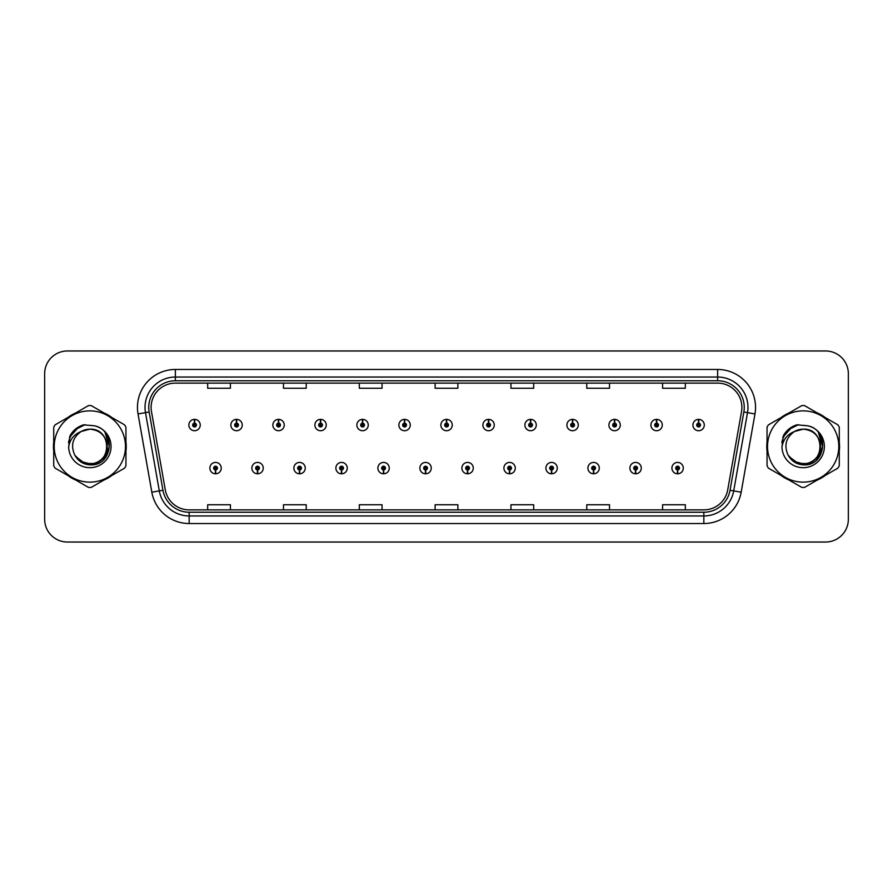 <?xml version="1.0" encoding="UTF-8"?>
<svg xmlns="http://www.w3.org/2000/svg" width="893" height="893" viewBox="0 0 893 893"><rect width="100%" height="100%" fill="white"/><g stroke="black" fill="none" stroke-linecap="round" stroke-linejoin="round"><path stroke-width="1.34" d="M257.474 469.997L257.307 473.792A5.682 5.682 0 0 0 257.798 473.792L257.642 469.997A1.898 1.898 0 0 0 259.45 468.111A1.898 1.898 0 0 0 257.552 466.213A1.898 1.898 0 0 0 255.655 468.111A1.898 1.898 0 0 0 257.474 469.997L257.519 468.87A0.759 0.759 0 0 1 256.793 468.111A0.759 0.759 0 0 1 257.552 467.352A0.759 0.759 0 0 1 258.311 468.111A0.759 0.759 0 0 1 257.586 468.87L257.642 469.997M299.479 469.997L299.311 473.792A5.682 5.682 0 0 0 299.802 473.792L299.646 469.997A1.898 1.898 0 0 0 301.454 468.111A1.898 1.898 0 0 0 299.557 466.213A1.898 1.898 0 0 0 297.659 468.111A1.898 1.898 0 0 0 299.479 469.997L299.523 468.87A0.759 0.759 0 0 1 298.798 468.111A0.759 0.759 0 0 1 299.557 467.352A0.759 0.759 0 0 1 300.316 468.111A0.759 0.759 0 0 1 299.59 468.87L299.646 469.997M341.483 469.997L341.316 473.792A5.682 5.682 0 0 0 341.807 473.792L341.651 469.997A1.898 1.898 0 0 0 343.459 468.111A1.898 1.898 0 0 0 341.561 466.213A1.898 1.898 0 0 0 339.664 468.111A1.898 1.898 0 0 0 341.483 469.997L341.528 468.87A0.759 0.759 0 0 1 340.802 468.111A0.759 0.759 0 0 1 341.561 467.352A0.759 0.759 0 0 1 342.32 468.111A0.759 0.759 0 0 1 341.595 468.87L341.651 469.997M383.488 469.997L383.32 473.792A5.682 5.682 0 0 0 383.811 473.792L383.655 469.997A1.898 1.898 0 0 0 385.463 468.111A1.898 1.898 0 0 0 383.566 466.213A1.898 1.898 0 0 0 381.668 468.111A1.898 1.898 0 0 0 383.488 469.997L383.532 468.87A0.759 0.759 0 0 1 382.807 468.111A0.759 0.759 0 0 1 383.566 467.352A0.759 0.759 0 0 1 384.325 468.111A0.759 0.759 0 0 1 383.599 468.87L383.655 469.997M425.492 469.997L425.325 473.792A5.682 5.682 0 0 0 425.827 473.792L425.66 469.997A1.898 1.898 0 0 0 427.468 468.111A1.898 1.898 0 0 0 425.57 466.213A1.898 1.898 0 0 0 423.673 468.111A1.898 1.898 0 0 0 425.492 469.997L425.537 468.87A0.759 0.759 0 0 1 424.811 468.111A0.759 0.759 0 0 1 425.57 467.352A0.759 0.759 0 0 1 426.329 468.111A0.759 0.759 0 0 1 425.604 468.87L425.66 469.997M467.497 469.997L467.329 473.792A5.682 5.682 0 0 0 467.832 473.792L467.664 469.997A1.898 1.898 0 0 0 469.472 468.111A1.898 1.898 0 0 0 467.575 466.213A1.898 1.898 0 0 0 465.677 468.111A1.898 1.898 0 0 0 467.497 469.997L467.541 468.87A0.759 0.759 0 0 1 466.816 468.111A0.759 0.759 0 0 1 467.575 467.352A0.759 0.759 0 0 1 468.334 468.111A0.759 0.759 0 0 1 467.608 468.87L467.664 469.997M509.501 469.997L509.334 473.792A5.682 5.682 0 0 0 509.836 473.792L509.669 469.997A1.898 1.898 0 0 0 511.477 468.111A1.898 1.898 0 0 0 509.579 466.213A1.898 1.898 0 0 0 507.693 468.111A1.898 1.898 0 0 0 509.501 469.997L509.546 468.87A0.759 0.759 0 0 1 508.82 468.111A0.759 0.759 0 0 1 509.579 467.352A0.759 0.759 0 0 1 510.338 468.111A0.759 0.759 0 0 1 509.613 468.87L509.669 469.997M551.506 469.997L551.338 473.792A5.682 5.682 0 0 0 551.841 473.792L551.673 469.997A1.898 1.898 0 0 0 553.481 468.111A1.898 1.898 0 0 0 551.584 466.213A1.898 1.898 0 0 0 549.697 468.111A1.898 1.898 0 0 0 551.506 469.997L551.55 468.87A0.759 0.759 0 0 1 550.825 468.111A0.759 0.759 0 0 1 551.584 467.352A0.759 0.759 0 0 1 552.343 468.111A0.759 0.759 0 0 1 551.617 468.87L551.673 469.997M593.51 469.997L593.343 473.792A5.682 5.682 0 0 0 593.845 473.792L593.678 469.997A1.898 1.898 0 0 0 595.486 468.111A1.898 1.898 0 0 0 593.588 466.213A1.898 1.898 0 0 0 591.702 468.111A1.898 1.898 0 0 0 593.51 469.997L593.555 468.87A0.759 0.759 0 0 1 592.829 468.111A0.759 0.759 0 0 1 593.588 467.352A0.759 0.759 0 0 1 594.347 468.111A0.759 0.759 0 0 1 593.622 468.87L593.678 469.997M635.515 469.997L635.347 473.792A5.682 5.682 0 0 0 635.849 473.792L635.682 469.997A1.898 1.898 0 0 0 637.49 468.111A1.898 1.898 0 0 0 635.593 466.213A1.898 1.898 0 0 0 633.706 468.111A1.898 1.898 0 0 0 635.515 469.997L635.559 468.87A0.759 0.759 0 0 1 634.834 468.111A0.759 0.759 0 0 1 635.593 467.352A0.759 0.759 0 0 1 636.352 468.111A0.759 0.759 0 0 1 635.626 468.87L635.682 469.997M677.519 469.997L677.352 473.792A5.682 5.682 0 0 0 677.854 473.792L677.687 469.997A1.898 1.898 0 0 0 679.495 468.111A1.898 1.898 0 0 0 677.597 466.213A1.898 1.898 0 0 0 675.711 468.111A1.898 1.898 0 0 0 677.519 469.997L677.564 468.87A0.759 0.759 0 0 1 676.838 468.111A0.759 0.759 0 0 1 677.597 467.352A0.759 0.759 0 0 1 678.356 468.111A0.759 0.759 0 0 1 677.631 468.87L677.687 469.997M215.47 469.997L215.302 473.792A5.682 5.682 0 0 0 215.793 473.792L215.637 469.997A1.898 1.898 0 0 0 217.446 468.111A1.898 1.898 0 0 0 215.548 466.213A1.898 1.898 0 0 0 213.65 468.111A1.898 1.898 0 0 0 215.47 469.997L215.514 468.87A0.759 0.759 0 0 1 214.789 468.111A0.759 0.759 0 0 1 215.548 467.352A0.759 0.759 0 0 1 216.307 468.111A0.759 0.759 0 0 1 215.581 468.87L215.637 469.997M236.634 423.148L236.801 419.364A5.682 5.682 0 0 0 236.299 419.364L236.466 423.148A1.898 1.898 0 0 0 234.658 425.046A1.898 1.898 0 0 0 236.556 426.943A1.898 1.898 0 0 0 238.453 425.046A1.898 1.898 0 0 0 236.634 423.148L236.589 424.287A0.759 0.759 0 0 1 237.315 425.046A0.759 0.759 0 0 1 236.556 425.805A0.759 0.759 0 0 1 235.797 425.046A0.759 0.759 0 0 1 236.522 424.287L236.466 423.148M278.638 423.148L278.806 419.364A5.682 5.682 0 0 0 278.303 419.364L278.471 423.148A1.898 1.898 0 0 0 276.663 425.046A1.898 1.898 0 0 0 278.56 426.943A1.898 1.898 0 0 0 280.458 425.046A1.898 1.898 0 0 0 278.638 423.148L278.594 424.287A0.759 0.759 0 0 1 279.319 425.046A0.759 0.759 0 0 1 278.56 425.805A0.759 0.759 0 0 1 277.801 425.046A0.759 0.759 0 0 1 278.527 424.287L278.471 423.148M320.643 423.148L320.81 419.364A5.682 5.682 0 0 0 320.319 419.364L320.475 423.148A1.898 1.898 0 0 0 318.667 425.046A1.898 1.898 0 0 0 320.565 426.943A1.898 1.898 0 0 0 322.462 425.046A1.898 1.898 0 0 0 320.643 423.148L320.598 424.287A0.759 0.759 0 0 1 321.324 425.046A0.759 0.759 0 0 1 320.565 425.805A0.759 0.759 0 0 1 319.806 425.046A0.759 0.759 0 0 1 320.531 424.287L320.475 423.148M362.647 423.148L362.815 419.364A5.682 5.682 0 0 0 362.324 419.364L362.48 423.148A1.898 1.898 0 0 0 360.672 425.046A1.898 1.898 0 0 0 362.569 426.943A1.898 1.898 0 0 0 364.467 425.046A1.898 1.898 0 0 0 362.647 423.148L362.603 424.287A0.759 0.759 0 0 1 363.328 425.046A0.759 0.759 0 0 1 362.569 425.805A0.759 0.759 0 0 1 361.81 425.046A0.759 0.759 0 0 1 362.536 424.287L362.48 423.148M404.652 423.148L404.819 419.364A5.682 5.682 0 0 0 404.328 419.364L404.484 423.148A1.898 1.898 0 0 0 402.676 425.046A1.898 1.898 0 0 0 404.574 426.943A1.898 1.898 0 0 0 406.471 425.046A1.898 1.898 0 0 0 404.652 423.148L404.607 424.287A0.759 0.759 0 0 1 405.333 425.046A0.759 0.759 0 0 1 404.574 425.805A0.759 0.759 0 0 1 403.815 425.046A0.759 0.759 0 0 1 404.54 424.287L404.484 423.148M446.656 423.148L446.824 419.364A5.682 5.682 0 0 0 446.333 419.364L446.489 423.148A1.898 1.898 0 0 0 444.681 425.046A1.898 1.898 0 0 0 446.578 426.943A1.898 1.898 0 0 0 448.476 425.046A1.898 1.898 0 0 0 446.656 423.148L446.612 424.287A0.759 0.759 0 0 1 447.337 425.046A0.759 0.759 0 0 1 446.578 425.805A0.759 0.759 0 0 1 445.819 425.046A0.759 0.759 0 0 1 446.545 424.287L446.489 423.148M488.661 423.148L488.828 419.364A5.682 5.682 0 0 0 488.337 419.364L488.493 423.148A1.898 1.898 0 0 0 486.685 425.046A1.898 1.898 0 0 0 488.583 426.943A1.898 1.898 0 0 0 490.48 425.046A1.898 1.898 0 0 0 488.661 423.148L488.616 424.287A0.759 0.759 0 0 1 489.342 425.046A0.759 0.759 0 0 1 488.583 425.805A0.759 0.759 0 0 1 487.824 425.046A0.759 0.759 0 0 1 488.549 424.287L488.493 423.148M530.665 423.148L530.833 419.364A5.682 5.682 0 0 0 530.342 419.364L530.498 423.148A1.898 1.898 0 0 0 528.689 425.046A1.898 1.898 0 0 0 530.587 426.943A1.898 1.898 0 0 0 532.485 425.046A1.898 1.898 0 0 0 530.665 423.148L530.621 424.287A0.759 0.759 0 0 1 531.346 425.046A0.759 0.759 0 0 1 530.587 425.805A0.759 0.759 0 0 1 529.828 425.046A0.759 0.759 0 0 1 530.554 424.287L530.498 423.148M572.67 423.148L572.837 419.364A5.682 5.682 0 0 0 572.346 419.364L572.502 423.148A1.898 1.898 0 0 0 570.694 425.046A1.898 1.898 0 0 0 572.592 426.943A1.898 1.898 0 0 0 574.489 425.046A1.898 1.898 0 0 0 572.67 423.148L572.625 424.287A0.759 0.759 0 0 1 573.351 425.046A0.759 0.759 0 0 1 572.592 425.805A0.759 0.759 0 0 1 571.833 425.046A0.759 0.759 0 0 1 572.558 424.287L572.502 423.148M614.674 423.148L614.842 419.364A5.682 5.682 0 0 0 614.351 419.364L614.507 423.148A1.898 1.898 0 0 0 612.698 425.046A1.898 1.898 0 0 0 614.596 426.943A1.898 1.898 0 0 0 616.494 425.046A1.898 1.898 0 0 0 614.674 423.148L614.63 424.287A0.759 0.759 0 0 1 615.355 425.046A0.759 0.759 0 0 1 614.596 425.805A0.759 0.759 0 0 1 613.837 425.046A0.759 0.759 0 0 1 614.563 424.287L614.507 423.148M656.679 423.148L656.846 419.364A5.682 5.682 0 0 0 656.355 419.364L656.511 423.148A1.898 1.898 0 0 0 654.703 425.046A1.898 1.898 0 0 0 656.601 426.943A1.898 1.898 0 0 0 658.498 425.046A1.898 1.898 0 0 0 656.679 423.148L656.634 424.287A0.759 0.759 0 0 1 657.36 425.046A0.759 0.759 0 0 1 656.601 425.805A0.759 0.759 0 0 1 655.842 425.046A0.759 0.759 0 0 1 656.567 424.287L656.511 423.148M698.683 423.148L698.851 419.364A5.682 5.682 0 0 0 698.359 419.364L698.516 423.148A1.898 1.898 0 0 0 696.707 425.046A1.898 1.898 0 0 0 698.605 426.943A1.898 1.898 0 0 0 700.503 425.046A1.898 1.898 0 0 0 698.683 423.148L698.639 424.287A0.759 0.759 0 0 1 699.364 425.046A0.759 0.759 0 0 1 698.605 425.805A0.759 0.759 0 0 1 697.846 425.046A0.759 0.759 0 0 1 698.572 424.287L698.516 423.148M194.629 423.148L194.797 419.364A5.682 5.682 0 0 0 194.294 419.364L194.462 423.148A1.898 1.898 0 0 0 192.654 425.046A1.898 1.898 0 0 0 194.551 426.943A1.898 1.898 0 0 0 196.438 425.046A1.898 1.898 0 0 0 194.629 423.148L194.585 424.287A0.759 0.759 0 0 1 195.31 425.046A0.759 0.759 0 0 1 194.551 425.805A0.759 0.759 0 0 1 193.792 425.046A0.759 0.759 0 0 1 194.518 424.287L194.462 423.148M53.446 446.5A36.39 36.39 0 0 0 53.725 451.043A36.39 36.39 0 0 1 53.725 441.957A36.39 36.39 0 0 0 53.446 446.5M67.857 475.5A36.39 36.39 0 0 0 75.715 480.043A36.39 36.39 0 0 1 67.857 475.5M103.956 480.043A36.39 36.39 0 0 0 111.826 475.5A36.39 36.39 0 0 1 103.956 480.043M125.946 451.043A36.39 36.39 0 0 0 125.946 441.957A36.39 36.39 0 0 1 125.946 451.043M766.763 446.5A36.39 36.39 0 0 0 767.054 451.043A36.39 36.39 0 0 1 767.054 441.957A36.39 36.39 0 0 0 766.763 446.5M781.174 475.5A36.39 36.39 0 0 0 789.044 480.043A36.39 36.39 0 0 1 781.174 475.5M817.285 480.043A36.39 36.39 0 0 0 825.143 475.5A36.39 36.39 0 0 1 817.285 480.043M839.275 451.043A36.39 36.39 0 0 0 839.275 441.957A36.39 36.39 0 0 1 839.275 451.043M151.107 407.375A24.267 24.267 0 0 1 175.363 383.119L717.637 383.119A24.267 24.267 0 0 1 741.525 411.595L727.728 489.833A24.267 24.267 0 0 1 703.84 509.881L189.16 509.881A24.267 24.267 0 0 1 165.272 489.833L151.475 411.595A24.267 24.267 0 0 1 151.107 407.375M148.751 407.375A26.611 26.611 0 0 0 149.153 411.997L162.95 490.246A26.611 26.611 0 0 0 189.16 512.236L703.84 512.236A26.611 26.611 0 0 0 730.05 490.246L743.847 411.997A26.611 26.611 0 0 0 717.637 380.764L175.363 380.764A26.611 26.611 0 0 0 148.751 407.375M138.035 413.961A37.908 37.908 0 0 1 175.363 369.468L717.637 369.468A37.908 37.908 0 0 1 754.965 413.961L741.168 492.21A37.908 37.908 0 0 1 703.84 523.532L189.16 523.532A37.908 37.908 0 0 1 151.832 492.21L138.035 413.961L145.492 412.644A30.329 30.329 0 0 1 175.363 377.047L717.637 377.047A30.329 30.329 0 0 1 747.508 412.644L733.7 490.893A30.329 30.329 0 0 1 703.84 515.953L189.16 515.953A30.329 30.329 0 0 1 159.3 490.893L145.492 412.644A30.329 30.329 0 0 1 145.034 407.375M111.826 417.5A36.39 36.39 0 0 0 103.956 412.957A36.39 36.39 0 0 1 111.826 417.5M75.715 412.957A36.39 36.39 0 0 0 67.857 417.5A36.39 36.39 0 0 1 75.715 412.957M825.143 417.5A36.39 36.39 0 0 0 817.285 412.957A36.39 36.39 0 0 1 825.143 417.5M789.044 412.957A36.39 36.39 0 0 0 781.174 417.5A36.39 36.39 0 0 1 789.044 412.957M848.35 373.709A22.749 22.749 0 0 0 825.601 350.971L67.399 350.971A22.749 22.749 0 0 0 44.65 373.709L44.65 519.291A22.749 22.749 0 0 0 67.399 542.029L825.601 542.029A22.749 22.749 0 0 0 848.35 519.291L848.35 373.709L848.35 519.291M730.05 490.246L733.7 490.893L747.508 412.644L754.965 413.961M435.125 383.119L435.125 388.254L457.875 388.254L457.875 383.119M359.31 383.119L359.31 388.254L382.048 388.254L382.048 383.119M283.483 383.119L283.483 388.254L306.232 388.254L306.232 383.119M207.667 383.119L207.667 388.254L230.416 388.254L230.416 383.119M510.952 383.119L510.952 388.254L533.69 388.254L533.69 383.119M586.768 383.119L586.768 388.254L609.517 388.254L609.517 383.119M662.584 383.119L662.584 388.254L685.333 388.254L685.333 383.119M457.875 509.881L457.875 504.746L435.125 504.746L435.125 509.881M382.048 509.881L382.048 504.746L359.31 504.746L359.31 509.881M306.232 509.881L306.232 504.746L283.483 504.746L283.483 509.881M230.416 509.881L230.416 504.746L207.667 504.746L207.667 509.881M533.69 509.881L533.69 504.746L510.952 504.746L510.952 509.881M609.517 509.881L609.517 504.746L586.768 504.746L586.768 509.881M685.333 509.881L685.333 504.746L662.584 504.746L662.584 509.881M44.65 373.709L44.65 519.291M825.601 350.971L67.399 350.971M67.399 542.029L825.601 542.029M200.233 425.046A5.682 5.682 0 0 0 194.797 419.364A5.682 5.682 0 0 1 200.233 425.046A5.682 5.682 0 0 1 194.551 430.727A5.682 5.682 0 0 1 188.858 425.046A5.682 5.682 0 0 1 194.294 419.364M209.866 468.111A5.682 5.682 0 0 0 215.302 473.792A5.682 5.682 0 0 1 209.866 468.111A5.682 5.682 0 0 1 215.548 462.418A5.682 5.682 0 0 1 221.241 468.111A5.682 5.682 0 0 1 215.793 473.792M242.237 425.046A5.682 5.682 0 0 0 236.801 419.364A5.682 5.682 0 0 1 242.237 425.046A5.682 5.682 0 0 1 236.556 430.727A5.682 5.682 0 0 1 230.863 425.046A5.682 5.682 0 0 1 236.299 419.364M284.242 425.046A5.682 5.682 0 0 0 278.806 419.364A5.682 5.682 0 0 1 284.242 425.046A5.682 5.682 0 0 1 278.56 430.727A5.682 5.682 0 0 1 272.867 425.046A5.682 5.682 0 0 1 278.303 419.364M326.246 425.046A5.682 5.682 0 0 0 320.81 419.364A5.682 5.682 0 0 1 326.246 425.046A5.682 5.682 0 0 1 320.565 430.727A5.682 5.682 0 0 1 314.872 425.046A5.682 5.682 0 0 1 320.319 419.364M368.251 425.046A5.682 5.682 0 0 0 362.815 419.364A5.682 5.682 0 0 1 368.251 425.046A5.682 5.682 0 0 1 362.569 430.727A5.682 5.682 0 0 1 356.876 425.046A5.682 5.682 0 0 1 362.324 419.364M251.871 468.111A5.682 5.682 0 0 0 257.307 473.792A5.682 5.682 0 0 1 251.871 468.111A5.682 5.682 0 0 1 257.552 462.418A5.682 5.682 0 0 1 263.245 468.111A5.682 5.682 0 0 1 257.798 473.792M293.875 468.111A5.682 5.682 0 0 0 299.311 473.792A5.682 5.682 0 0 1 293.875 468.111A5.682 5.682 0 0 1 299.557 462.418A5.682 5.682 0 0 1 305.25 468.111A5.682 5.682 0 0 1 299.802 473.792M335.88 468.111A5.682 5.682 0 0 0 341.316 473.792A5.682 5.682 0 0 1 335.88 468.111A5.682 5.682 0 0 1 341.561 462.418A5.682 5.682 0 0 1 347.254 468.111A5.682 5.682 0 0 1 341.807 473.792M107.16 445.875A17.335 17.335 0 0 0 81.163 431.498C72.668 437.537 70.514 445.339 74.677 454.894L74.912 455.307A17.335 17.335 0 0 0 89.836 463.835C112.194 464.918 112.194 428.082 89.836 429.165L81.163 431.498L89.836 429.165C112.194 428.082 112.194 464.918 89.836 463.835A17.335 17.335 0 0 0 107.171 446.5C106.144 435.974 100.362 430.192 89.836 429.165C112.194 428.082 112.194 464.918 89.836 463.835C112.194 464.918 112.194 428.082 89.836 429.165C112.194 428.082 112.194 464.918 89.836 463.835C112.194 464.918 112.194 428.082 89.836 429.165C112.194 428.082 112.194 464.918 89.836 463.835L81.174 461.514L74.912 455.307L81.174 461.514L89.836 463.835L81.174 461.514L74.912 455.307L81.174 461.514L89.836 463.835L81.174 461.514L74.912 455.307L81.174 461.514L89.836 463.835L81.174 461.514L74.912 455.307C78.227 461.156 83.205 464.338 89.836 464.84C113.02 466.782 116.637 429.846 94.29 425.782L83.54 424.856C77.546 426.698 73.036 430.348 69.989 435.806L68.661 446.958A21.186 21.186 0 0 0 89.836 467.686A21.186 21.186 0 0 0 94.29 425.782M89.836 482.131A35.631 35.631 0 0 0 125.478 446.5A35.631 35.631 0 0 0 89.836 410.869A35.631 35.631 0 0 0 54.205 446.5A35.631 35.631 0 0 0 89.836 482.131M89.836 487.444A40.944 40.944 0 0 0 91.175 487.422L124.607 468.122A40.944 40.944 0 0 0 125.946 465.8L125.946 427.2A40.944 40.944 0 0 0 124.607 424.878L91.175 405.578A40.944 40.944 0 0 0 88.496 405.578L55.076 424.878A40.944 40.944 0 0 0 53.725 427.2L53.725 465.8A40.944 40.944 0 0 0 55.076 468.122L88.496 487.422A40.944 40.944 0 0 0 89.836 487.444M89.836 425.314L94.301 425.794M68.661 446.958C69.888 439.49 74.052 434.333 81.163 431.498M83.406 424.889L78.562 426.977L69.989 435.806L78.562 426.977L83.406 424.889L78.562 426.977L70.011 435.762L78.562 426.977L83.406 424.889L78.562 426.977L70.011 435.762L78.562 426.977L83.406 424.889L78.562 426.977L69.989 435.806L78.562 426.977L83.54 424.856L75.749 428.908M820.477 445.875A17.335 17.335 0 0 0 794.491 431.498C785.996 437.537 783.831 445.339 787.994 454.894L788.229 455.307A17.335 17.335 0 0 0 803.164 463.835C825.523 464.918 825.523 428.082 803.164 429.165L794.491 431.498L803.164 429.165C825.523 428.082 825.523 464.918 803.164 463.835A17.335 17.335 0 0 0 820.488 446.5C819.461 435.974 813.69 430.192 803.164 429.165C825.523 428.082 825.523 464.918 803.164 463.835C825.523 464.918 825.523 428.082 803.164 429.165C825.523 428.082 825.523 464.918 803.164 463.835C825.523 464.918 825.523 428.082 803.164 429.165C825.523 428.082 825.523 464.918 803.164 463.835L794.491 461.514L788.229 455.307L794.491 461.514L803.164 463.835L794.491 461.514L788.229 455.307L794.491 461.514L803.164 463.835L794.491 461.514L788.229 455.307L794.491 461.514L803.164 463.835L794.491 461.514L788.229 455.307C791.544 461.156 796.523 464.338 803.164 464.84C826.338 466.782 829.954 429.846 807.607 425.782L796.857 424.856C790.874 426.698 786.353 430.348 783.317 435.806L781.978 446.958A21.186 21.186 0 0 0 803.164 467.686A21.186 21.186 0 0 0 807.607 425.782L803.164 425.314M803.164 482.131A35.631 35.631 0 0 0 838.795 446.5A35.631 35.631 0 0 0 803.164 410.869A35.631 35.631 0 0 0 767.522 446.5A35.631 35.631 0 0 0 803.164 482.131M803.164 487.444A40.944 40.944 0 0 0 804.504 487.422L837.924 468.122A40.944 40.944 0 0 0 839.275 465.8L839.275 427.2A40.944 40.944 0 0 0 837.924 424.878L804.504 405.578A40.944 40.944 0 0 0 801.825 405.578L768.393 424.878A40.944 40.944 0 0 0 767.054 427.2L767.054 465.8A40.944 40.944 0 0 0 768.393 468.122L801.825 487.422A40.944 40.944 0 0 0 803.164 487.444M781.978 446.958C783.206 439.49 787.38 434.333 794.491 431.498M796.735 424.889L791.89 426.977L783.317 435.806L791.89 426.977L796.735 424.889L791.89 426.977L783.34 435.762L791.89 426.977L796.735 424.889L791.89 426.977L783.34 435.762L791.89 426.977L796.735 424.889L791.89 426.977L783.317 435.806L791.89 426.977L796.857 424.856L789.066 428.908M75.793 456.658L84.779 463.411L96.031 463.545L105.285 457.06L109.27 446.5L105.117 432.681M75.146 429.656L78.662 427.144L85.136 424.644L75.146 429.656L72.054 434.087A21.689 21.689 0 0 0 68.493 442.627M69.475 437.291L78.662 427.144L85.136 424.644L78.662 427.144L69.475 437.291L78.662 427.144L85.136 424.644L78.662 427.144L69.475 437.291L78.662 427.144L85.136 424.644L78.662 427.144L69.475 437.291L78.662 427.144L85.136 424.644L78.662 427.144L69.475 437.291L78.662 427.144L85.136 424.644L78.662 427.144L75.191 429.622L83.205 425.157M75.191 429.622L82.502 425.381M789.122 456.658L798.096 463.411L809.359 463.545L818.602 457.06L822.587 446.5L818.435 432.681M788.463 429.656L791.979 427.144L798.465 424.644L788.463 429.656L785.371 434.087A21.689 21.689 0 0 0 781.821 442.627M782.793 437.291L791.979 427.144L798.465 424.644L791.979 427.144L782.793 437.291L791.979 427.144L798.465 424.644L791.979 427.144L782.793 437.291L791.979 427.144L798.465 424.644L791.979 427.144L782.793 437.291L791.979 427.144L798.465 424.644L791.979 427.144L782.793 437.291L791.979 427.144L798.465 424.644L791.979 427.144L788.508 429.622L796.523 425.157M788.508 429.622L795.83 425.381M410.255 425.046A5.682 5.682 0 0 0 404.819 419.364A5.682 5.682 0 0 1 410.255 425.046A5.682 5.682 0 0 1 404.574 430.727A5.682 5.682 0 0 1 398.881 425.046A5.682 5.682 0 0 1 404.328 419.364M452.26 425.046A5.682 5.682 0 0 0 446.824 419.364A5.682 5.682 0 0 1 452.26 425.046A5.682 5.682 0 0 1 446.578 430.727A5.682 5.682 0 0 1 440.885 425.046A5.682 5.682 0 0 1 446.333 419.364M494.264 425.046A5.682 5.682 0 0 0 488.828 419.364A5.682 5.682 0 0 1 494.264 425.046A5.682 5.682 0 0 1 488.583 430.727A5.682 5.682 0 0 1 482.89 425.046A5.682 5.682 0 0 1 488.337 419.364M377.884 468.111A5.682 5.682 0 0 0 383.32 473.792A5.682 5.682 0 0 1 377.884 468.111A5.682 5.682 0 0 1 383.566 462.418A5.682 5.682 0 0 1 389.259 468.111A5.682 5.682 0 0 1 383.811 473.792M419.889 468.111A5.682 5.682 0 0 0 425.325 473.792A5.682 5.682 0 0 1 419.889 468.111A5.682 5.682 0 0 1 425.57 462.418A5.682 5.682 0 0 1 431.263 468.111A5.682 5.682 0 0 1 425.827 473.792M461.893 468.111A5.682 5.682 0 0 0 467.329 473.792A5.682 5.682 0 0 1 461.893 468.111A5.682 5.682 0 0 1 467.575 462.418A5.682 5.682 0 0 1 473.268 468.111A5.682 5.682 0 0 1 467.832 473.792M536.269 425.046A5.682 5.682 0 0 0 530.833 419.364A5.682 5.682 0 0 1 536.269 425.046A5.682 5.682 0 0 1 530.587 430.727A5.682 5.682 0 0 1 524.894 425.046A5.682 5.682 0 0 1 530.342 419.364M578.273 425.046A5.682 5.682 0 0 0 572.837 419.364A5.682 5.682 0 0 1 578.273 425.046A5.682 5.682 0 0 1 572.592 430.727A5.682 5.682 0 0 1 566.899 425.046A5.682 5.682 0 0 1 572.346 419.364M620.278 425.046A5.682 5.682 0 0 0 614.842 419.364A5.682 5.682 0 0 1 620.278 425.046A5.682 5.682 0 0 1 614.596 430.727A5.682 5.682 0 0 1 608.903 425.046A5.682 5.682 0 0 1 614.351 419.364M662.282 425.046A5.682 5.682 0 0 0 656.846 419.364A5.682 5.682 0 0 1 662.282 425.046A5.682 5.682 0 0 1 656.601 430.727A5.682 5.682 0 0 1 650.908 425.046A5.682 5.682 0 0 1 656.355 419.364M704.287 425.046A5.682 5.682 0 0 0 698.851 419.364A5.682 5.682 0 0 1 704.287 425.046A5.682 5.682 0 0 1 698.605 430.727A5.682 5.682 0 0 1 692.912 425.046A5.682 5.682 0 0 1 698.359 419.364M503.898 468.111A5.682 5.682 0 0 0 509.334 473.792A5.682 5.682 0 0 1 503.898 468.111A5.682 5.682 0 0 1 509.579 462.418A5.682 5.682 0 0 1 515.272 468.111A5.682 5.682 0 0 1 509.836 473.792M545.902 468.111A5.682 5.682 0 0 0 551.338 473.792A5.682 5.682 0 0 1 545.902 468.111A5.682 5.682 0 0 1 551.584 462.418A5.682 5.682 0 0 1 557.277 468.111A5.682 5.682 0 0 1 551.841 473.792M587.907 468.111A5.682 5.682 0 0 0 593.343 473.792A5.682 5.682 0 0 1 587.907 468.111A5.682 5.682 0 0 1 593.588 462.418A5.682 5.682 0 0 1 599.281 468.111A5.682 5.682 0 0 1 593.845 473.792M629.911 468.111A5.682 5.682 0 0 0 635.347 473.792A5.682 5.682 0 0 1 629.911 468.111A5.682 5.682 0 0 1 635.593 462.418A5.682 5.682 0 0 1 641.286 468.111A5.682 5.682 0 0 1 635.849 473.792M671.916 468.111A5.682 5.682 0 0 0 677.352 473.792A5.682 5.682 0 0 1 671.916 468.111A5.682 5.682 0 0 1 677.597 462.418A5.682 5.682 0 0 1 683.29 468.111A5.682 5.682 0 0 1 677.854 473.792M717.637 369.468L717.637 380.764M145.492 412.644L149.153 411.997M189.16 523.532L189.16 512.236M703.84 512.236L703.84 523.532M151.832 492.21L162.95 490.246M743.847 411.997L747.508 412.644M175.363 369.468L175.363 380.764M733.7 490.893L741.168 492.21"/></g></svg>
